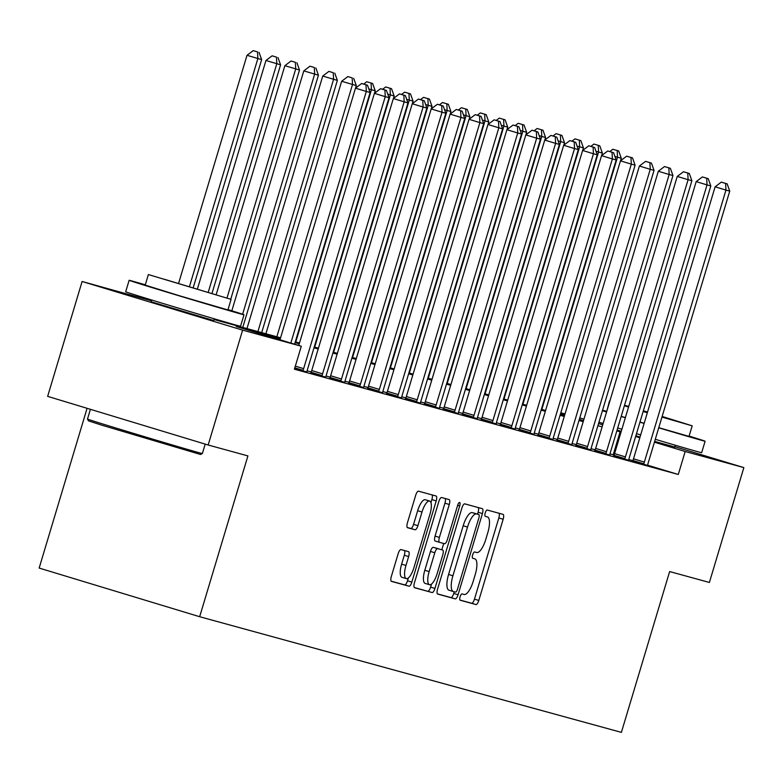 <?xml version="1.0" encoding="UTF-8"?>
<svg xmlns="http://www.w3.org/2000/svg" width="783" height="783" viewBox="0 0 783 783"><rect width="100%" height="100%" fill="white"/><g stroke="black" fill="none" stroke-linecap="round" stroke-linejoin="round"><path stroke-width="1.17" d="M460.081 596.783A3.298 1.077 106.9 0 0 460.159 600.218A3.298 1.077 106.9 0 0 460.169 600.228L475.966 604.554A4.708 1.537 106.9 0 0 478.805 600.453L503.156 519.276A4.708 1.537 106.9 0 0 503.038 514.362A4.708 1.537 106.9 0 0 503.029 514.353L487.232 510.027A3.298 1.077 106.9 0 0 485.245 512.894A3.298 1.077 106.9 0 0 485.333 516.34A3.298 1.077 106.9 0 0 485.343 516.34L487.378 516.897A15.073 4.933 106.9 0 1 487.427 516.907A15.073 4.933 106.9 0 1 487.809 532.636L485.783 539.399A15.073 4.933 106.9 0 1 476.69 552.524L474.645 551.966A3.298 1.077 106.9 0 0 472.658 554.844A3.298 1.077 106.9 0 0 472.746 558.279A3.298 1.077 106.9 0 0 472.756 558.279L474.801 558.847A15.073 4.933 106.9 0 1 474.841 558.856A15.073 4.933 106.9 0 1 475.222 574.575L473.196 581.348A15.073 4.933 106.9 0 1 464.113 594.473L462.068 593.915A3.298 1.077 106.9 0 0 460.081 596.783M213.72 320.541L151.227 301.798M674.819 446.995L654.657 441.416M401.004 549.588A4.708 1.537 106.9 0 0 398.165 553.689L391.334 576.464A4.708 1.537 106.9 0 0 391.451 581.378L409 586.193A4.708 1.537 106.9 0 0 411.838 582.092L436.2 500.914A4.708 1.537 106.9 0 0 436.082 496.001L418.523 491.186A4.708 1.537 106.9 0 0 415.685 495.287L407.434 522.799A4.708 1.537 106.9 0 0 407.551 527.713L415.068 529.768A4.708 1.537 106.9 0 0 417.907 525.667L422.008 512.023A12.597 4.121 106.9 0 1 429.632 501.061A12.597 4.121 106.9 0 1 429.955 514.206L413.923 567.655A12.597 4.121 106.9 0 1 406.289 578.617A12.597 4.121 106.9 0 1 405.966 565.473L408.638 556.566A4.708 1.537 106.9 0 0 408.52 551.653A4.708 1.537 106.9 0 0 408.511 551.643L401.004 549.588M674.907 446.702L743.85 467.598L709.388 582.464L669.641 571.561L621.389 732.379L199.665 616.72L247.908 455.912L208.161 445.008L242.622 330.142L82.107 281.489L151.52 300.829M743.85 467.598L685.174 451.507L654.422 442.189M280.334 338.608L236.221 326.511L301.298 346.233L294.408 369.204L678.284 474.478L685.174 451.507M301.298 346.233L242.622 330.142M437.56 589.139A4.708 1.537 106.9 0 0 437.677 594.052A4.708 1.537 106.9 0 0 437.687 594.062L455.226 598.868A4.708 1.537 106.9 0 0 458.065 594.767L482.426 513.589A4.708 1.537 106.9 0 0 482.308 508.676A4.708 1.537 106.9 0 0 482.289 508.666L464.75 503.86A4.708 1.537 106.9 0 0 461.911 507.961L437.56 589.139M432.118 592.535L414.579 587.72A4.708 1.537 106.9 0 1 414.559 587.72A4.708 1.537 106.9 0 1 414.442 582.806L438.803 501.619A4.708 1.537 106.9 0 1 441.641 497.518L449.148 499.583A4.708 1.537 106.9 0 0 449.148 499.583A4.708 1.537 106.9 0 1 449.276 504.497L439.4 537.422A4.708 1.537 106.9 0 0 439.517 542.335A4.708 1.537 106.9 0 0 439.537 542.335L444.509 543.705A4.708 1.537 106.9 0 0 447.357 539.604L457.634 505.329A3.298 1.077 106.9 0 1 459.631 502.461A3.298 1.077 106.9 0 1 459.719 505.896L434.957 588.425A4.708 1.537 106.9 0 1 432.118 592.535L414.276 587.514M678.284 474.478L647.678 465.21M632.791 460.688L628.837 459.494M614.078 455.021L609.996 453.876M595.158 449.804L591.067 448.679M576.229 444.617L572.138 443.491M557.3 439.42L553.209 438.304M538.371 434.232L534.28 433.107M519.442 429.045L515.351 427.919M500.513 423.848L496.422 422.732M481.584 418.66L477.493 417.535M462.655 413.463L458.564 412.347M443.726 408.276L439.635 407.15M424.797 403.088L420.706 401.963M405.868 397.891L401.777 396.775M386.949 392.704L382.848 391.578M368.02 387.516L363.919 386.391M349.091 382.319L344.99 381.204M330.162 377.132L326.061 376.006M311.233 371.935L307.132 370.819M632.635 461.05L647.649 465.415M613.706 455.863L628.72 460.218M594.777 450.675L609.791 455.031M575.848 445.478L590.862 449.843M556.919 440.291L571.933 444.646M537.99 435.094L553.004 439.459M519.06 429.906L534.075 434.271M500.131 424.719L515.145 429.074M481.202 419.522L496.216 423.887M462.273 414.334L477.287 418.69M443.344 409.147L458.358 413.502M424.415 403.95L439.429 408.315M405.486 398.762L420.5 403.118M386.557 393.565L401.571 397.93M367.628 388.378L382.642 392.743M348.699 383.19L363.723 387.546M329.77 377.993L344.794 382.358M310.841 372.806L325.865 377.161M306.936 371.974L294.614 368.499M87.079 408.305L39.15 568.067L199.665 616.72M579.753 417.956L583.952 419.13M598.555 423.554L602.734 424.826M208.161 445.008L47.646 396.355L82.107 281.489M560.824 412.768L565.032 413.923M640.044 437.041L635.865 435.779M621.262 431.345L617.092 430.053M583.492 420.686L579.312 419.414M564.709 414.99L560.53 413.727M214.013 319.542L280.578 337.796M295.299 341.828L299.507 342.983M314.228 347.026L318.436 348.171M333.157 352.213L337.365 353.368M352.086 357.4L356.294 358.555M371.015 362.598L375.223 363.752M389.944 367.785L394.152 368.94M408.873 372.972L413.081 374.127M427.802 378.169L432.01 379.324M446.731 383.357L450.939 384.512M465.66 388.554L469.869 389.709M484.589 393.741L488.798 394.896M503.518 398.929L507.727 400.084M522.437 404.126L526.656 405.281M541.366 409.313L545.585 410.468M560.295 414.501L564.514 415.656M579.224 419.698L583.443 420.853M621.046 432.069L616.838 430.885M602.127 426.852L597.909 425.698M583.198 421.665L578.989 420.51M564.269 416.468L560.06 415.313M545.34 411.281L541.131 410.126M526.411 406.083L522.202 404.928M507.482 400.896L503.273 399.741M488.553 395.709L484.344 394.554M469.624 390.511L465.415 389.357M450.695 385.324L446.486 384.169M431.766 380.137L427.557 378.982M412.837 374.94L408.628 373.785M393.908 369.752L389.699 368.597M374.979 364.555L370.77 363.4M356.05 359.368L351.841 358.213M337.121 354.18L332.912 353.025M318.192 348.983L313.983 347.828M299.263 343.796L295.054 342.641M639.828 437.756L635.649 436.493M613.206 454.757L620.097 431.785M459.924 600.032L471.63 603.243A4.708 1.537 106.9 0 0 474.469 599.142L498.82 517.955A4.708 1.537 106.9 0 0 498.986 513.247M477.522 514.157L478.09 512.268A4.708 1.537 106.9 0 0 478.256 507.56M437.394 593.857L450.891 597.556A4.708 1.537 106.9 0 0 453.729 593.455L454.238 591.762M455.491 592.105A3.298 1.077 106.9 0 0 457.478 589.237L478.853 517.974A3.298 1.077 106.9 0 0 478.775 514.539A3.298 1.077 106.9 0 0 478.765 514.539L476.602 513.942A15.073 4.933 106.9 0 0 467.52 527.076L452.907 575.779A15.073 4.933 106.9 0 0 453.288 591.508A15.073 4.933 106.9 0 0 453.337 591.517L455.491 592.105M474.439 513.227A3.298 1.077 106.9 0 0 474.429 513.227A3.298 1.077 106.9 0 0 474.42 513.217L478.765 514.539L474.429 513.227M453.249 591.488L448.992 590.206A15.073 4.933 106.9 0 1 448.953 590.186A15.073 4.933 106.9 0 1 448.571 574.468L463.184 525.755A15.073 4.933 106.9 0 1 472.266 512.63L474.42 513.217M435.182 541.024L439.517 542.335L435.191 541.024A4.708 1.537 106.9 0 0 435.191 541.024A4.708 1.537 106.9 0 1 435.064 536.101L444.94 503.185A4.708 1.537 106.9 0 0 445.106 498.477M443.707 543.48L441.818 549.774M431.531 584.059L430.621 587.113L434.957 588.425M429.153 571.58A12.597 4.121 106.9 0 0 429.476 584.725A12.597 4.121 106.9 0 0 437.1 573.763L442.757 554.932A4.708 1.537 106.9 0 0 442.63 550.018A4.708 1.537 106.9 0 0 442.62 550.018L437.638 548.648A4.708 1.537 106.9 0 0 434.8 552.759L429.153 571.58L424.817 570.269A12.597 4.121 106.9 0 0 425.14 583.413L429.476 584.725M438.304 548.707A4.708 1.537 106.9 0 0 438.294 548.707A4.708 1.537 106.9 0 0 438.284 548.707L433.302 547.337A4.708 1.537 106.9 0 0 430.464 551.438L434.8 552.759M424.817 570.269L430.464 551.438M427.782 591.214A4.708 1.537 106.9 0 0 430.621 587.113M406.289 578.617L401.953 577.296A12.597 4.121 106.9 0 1 401.63 564.151L404.302 555.245A4.708 1.537 106.9 0 0 404.468 550.537M429.632 501.061L425.296 499.75A12.597 4.121 106.9 0 0 417.662 510.712L422.008 512.023M407.268 527.507L410.732 528.456A4.708 1.537 106.9 0 0 413.571 524.356L417.662 510.712M430.944 502.647L431.864 499.593A4.708 1.537 106.9 0 0 432.03 494.885M391.167 581.172L404.664 584.881A4.708 1.537 106.9 0 0 407.503 580.771L408.354 577.952M620.528 160.809L621.291 158.254L617.503 157.217L541.836 409.44M618.697 150.982L612.844 149.25L618.697 150.982L621.291 158.254M617.18 150.571L617.503 157.217L614.9 156.424M609.791 151.559L612.844 149.25M643.479 464.339L643.734 463.781A4.796 1.566 106.9 0 0 644.35 462.097L725.958 190.093L729.746 191.13L648.138 463.135A4.796 1.566 106.9 0 0 647.737 464.877L647.639 465.484M632.605 461.118L632.889 460.492A4.796 1.566 106.9 0 0 633.506 458.809L715.114 186.804L725.958 190.093L725.635 183.447L727.153 183.858L721.3 182.126L725.635 183.447M721.3 182.126L715.114 186.804M729.746 191.13L727.153 183.858M601.598 155.611L602.362 153.067L598.574 152.029L522.907 404.253M599.768 145.795L593.915 144.062L599.768 145.795L602.362 153.067M598.251 145.374L598.574 152.029L595.971 151.236M590.862 146.372L593.915 144.062M582.669 150.424L583.433 147.87L579.645 146.832L503.978 399.056M580.839 140.597L574.986 138.875L580.839 140.597L583.433 147.87M579.322 140.186L579.645 146.832L577.042 146.049M571.933 141.185L574.986 138.875M563.74 145.237L564.504 142.682L560.716 141.645L485.049 393.869M561.91 135.41L556.057 133.678L561.91 135.41L564.504 142.682M560.393 134.999L560.716 141.645L558.113 140.852M553.004 135.988L556.057 133.678M624.55 459.151L624.805 458.593A4.796 1.566 106.9 0 0 625.421 456.9L707.029 184.896L710.817 185.943L629.209 457.938A4.796 1.566 106.9 0 0 628.808 459.69L628.71 460.287M613.676 455.921L613.96 455.305A4.796 1.566 106.9 0 0 614.577 453.611L696.185 181.617L707.029 184.896L706.706 178.25L708.224 178.671L702.371 176.938L706.706 178.25M702.371 176.938L696.185 181.617M710.817 185.943L708.224 178.671M605.621 453.954L605.876 453.396A4.796 1.566 106.9 0 0 606.502 451.713L688.1 179.708L691.888 180.746L610.28 452.75A4.796 1.566 106.9 0 0 609.879 454.492L609.781 455.099M594.747 450.734L595.031 450.108A4.796 1.566 106.9 0 0 595.648 448.424L677.256 176.42L688.1 179.708L687.777 173.063L689.294 173.474L683.442 171.751L687.777 173.063M683.442 171.751L677.256 176.42M691.888 180.746L689.294 173.474M586.692 448.767L586.947 448.209A4.796 1.566 106.9 0 0 587.573 446.525L669.171 174.521L672.959 175.558L591.351 447.563A4.796 1.566 106.9 0 0 590.95 449.305L590.852 449.912M575.818 445.547L576.102 444.92A4.796 1.566 106.9 0 0 576.719 443.237L658.327 171.232L669.171 174.521L668.848 167.875L670.365 168.286L664.513 166.554L668.848 167.875M664.513 166.554L658.327 171.232M672.959 175.558L670.365 168.286M544.811 140.04L545.575 137.495L541.787 136.448L466.12 388.681M542.981 130.223L537.128 128.49L542.981 130.223L545.575 137.495M541.464 129.802L541.787 136.448L539.184 135.665M534.075 130.8L537.128 128.49M567.763 443.579L568.018 443.012A4.796 1.566 106.9 0 0 568.644 441.328L650.242 169.324L654.03 170.361L572.422 442.366A4.796 1.566 106.9 0 0 572.021 444.118L571.923 444.715M556.889 440.349L557.173 439.733A4.796 1.566 106.9 0 0 557.79 438.04L639.398 166.035L650.242 169.324L649.919 162.678L651.436 163.099L645.584 161.367L649.919 162.678M645.584 161.367L639.398 166.035M654.03 170.361L651.436 163.099M658.738 427.812A59.968 0.499 16.7 0 0 701.891 440.418A59.968 0.499 16.7 0 0 705.101 441.221A59.968 0.499 16.7 0 0 689.118 436.062M606.414 411.251A59.968 0.499 16.7 0 0 602.577 410.135M655.293 439.302A59.968 0.499 16.7 0 0 698.446 451.908A59.968 0.499 16.7 0 0 701.656 452.701L705.101 441.221M661.948 417.104L692.192 425.825L689.02 436.395L658.777 427.675M692.192 425.825L662.144 416.448M647.531 412.054L643.352 410.811M628.729 406.465L624.54 405.242M628.671 406.631L624.472 405.477M624.452 405.535L628.602 406.876M643.186 411.349L647.365 412.612M661.987 416.977L677.491 421.411L662.105 416.585M647.502 412.181L643.313 410.928M624.384 405.77L628.553 407.043M643.156 411.476L647.335 412.739M644.164 423.3L639.985 422.047M625.382 417.613L621.213 416.331M606.659 411.731L609.487 401.013M598.956 422.213A59.968 0.499 16.7 0 0 603.125 423.505M617.718 427.978A59.968 0.499 16.7 0 0 621.888 429.25M636.491 433.665A59.968 0.499 16.7 0 0 640.67 434.927M602.401 410.723A59.968 0.499 16.7 0 0 606.571 412.015M621.164 416.487A59.968 0.499 16.7 0 0 625.333 417.76M639.946 422.184A59.968 0.499 16.7 0 0 644.125 423.437M200.575 454.492L101.859 425.198L88.459 420.853L87.5 419.062A59.968 0.499 16.7 0 0 135.498 433.968A59.968 0.499 16.7 0 0 199.156 452.731A59.968 0.499 16.7 0 0 202.366 453.523L200.575 454.492M145.305 284.797A59.968 0.499 16.7 0 0 132.337 281.097A59.968 0.499 16.7 0 0 129.126 280.294A59.968 0.499 16.7 0 0 176.889 295.142A59.968 0.499 16.7 0 0 240.792 313.963A59.968 0.499 16.7 0 0 244.002 314.766A59.968 0.499 16.7 0 0 228.01 309.608M129.126 280.294L125.681 291.785A59.968 0.499 16.7 0 0 173.444 306.623A59.968 0.499 16.7 0 0 237.347 325.454A59.968 0.499 16.7 0 0 240.547 326.247L244.002 314.766M231.083 299.37L227.912 309.941L179.601 295.808L145.207 285.12L148.379 274.559L231.083 299.37L148.379 274.559M164.567 279.335L216.382 294.956L164.567 279.335M525.882 134.852L526.646 132.298L522.868 131.26L447.191 383.484M524.052 125.026L518.199 123.293L524.052 125.026L526.646 132.298M522.535 124.614L522.868 131.26L520.255 130.467M515.145 125.613L518.199 123.293M506.953 129.665L507.717 127.11L503.939 126.073L428.262 378.297M505.123 119.838L499.27 118.106L505.123 119.838L507.717 127.11M503.606 119.417L503.939 126.073L501.326 125.28M496.216 120.416L499.27 118.106M488.024 124.468L488.788 121.913L485.01 120.876L409.333 373.099M486.194 114.651L480.341 112.918L486.194 114.651L488.788 121.913M484.677 114.23L485.01 120.876L482.406 120.093M477.287 115.228L480.341 112.918M469.095 119.28L469.859 116.726L466.081 115.688L390.404 367.912M467.265 109.454L461.412 107.721L467.265 109.454L469.859 116.726M465.748 109.043L466.081 115.688L463.477 114.895M458.358 110.031L461.412 107.721M450.166 114.083L450.93 111.538L447.152 110.501L371.475 362.725M448.336 104.266L442.483 102.534L448.336 104.266L450.93 111.538M446.819 103.845L447.152 110.501L444.548 109.708M439.429 104.844L442.483 102.534M548.834 438.382L549.089 437.824A4.796 1.566 106.9 0 0 549.715 436.141L631.313 164.136L635.101 165.174L553.493 437.178A4.796 1.566 106.9 0 0 553.092 438.92L552.994 439.527M537.96 435.162L538.244 434.536A4.796 1.566 106.9 0 0 538.87 432.852L620.469 160.848L631.313 164.136L630.99 157.491L632.507 157.902L626.654 156.169L630.99 157.491M626.654 156.169L620.469 160.848M635.101 165.174L632.507 157.902M529.905 433.195L530.16 432.637A4.796 1.566 106.9 0 0 530.786 430.953L612.384 158.949L616.172 159.986L534.564 431.991A4.796 1.566 106.9 0 0 534.163 433.733L534.065 434.34M519.031 429.965L519.315 429.348A4.796 1.566 106.9 0 0 519.941 427.665L601.54 155.66L612.384 158.949L612.061 152.293L613.578 152.714L607.725 150.982L612.061 152.293M607.725 150.982L601.54 155.66M616.172 159.986L613.578 152.714M510.976 428.007L511.23 427.44A4.796 1.566 106.9 0 0 511.857 425.756L593.455 153.752L597.243 154.789L515.635 426.794A4.796 1.566 106.9 0 0 515.234 428.546L515.136 429.143M500.102 424.778L500.386 424.151A4.796 1.566 106.9 0 0 501.012 422.468L582.611 150.463L593.455 153.752L593.132 147.106L594.649 147.517L588.796 145.795L593.132 147.106M588.796 145.795L582.611 150.463M597.243 154.789L594.649 147.517M492.047 422.81L492.301 422.252A4.796 1.566 106.9 0 0 492.928 420.569L574.526 148.564L578.314 149.602L496.716 421.606A4.796 1.566 106.9 0 0 496.305 423.349L496.207 423.955M481.173 419.59L481.457 418.964A4.796 1.566 106.9 0 0 482.083 417.28L563.682 145.276L574.526 148.564L574.203 141.919L575.72 142.33L569.867 140.597L574.203 141.919M569.867 140.597L563.682 145.276M578.314 149.602L575.72 142.33M473.118 417.623L473.372 417.065A4.796 1.566 106.9 0 0 473.999 415.372L555.597 143.367L559.385 144.415L477.787 416.409A4.796 1.566 106.9 0 0 477.376 418.161L477.278 418.758M462.244 414.393L462.528 413.776A4.796 1.566 106.9 0 0 463.154 412.083L544.753 140.088L555.597 143.367L555.274 136.722L556.791 137.142L550.938 135.41L555.274 136.722M550.938 135.41L544.753 140.088M559.385 144.415L556.791 137.142M431.237 108.896L432.001 106.341L428.223 105.304L352.546 357.528M429.407 99.069L423.554 97.346L429.407 99.069L432.001 106.341M427.89 98.658L428.223 105.304L425.619 104.521M420.5 99.656L423.554 97.346M454.189 412.426L454.443 411.868A4.796 1.566 106.9 0 0 455.07 410.184L536.668 138.18L540.456 139.217L458.858 411.222A4.796 1.566 106.9 0 0 458.446 412.964L458.349 413.571M443.315 409.206L443.599 408.579A4.796 1.566 106.9 0 0 444.225 406.896L525.824 134.891L536.668 138.18L536.345 131.534L537.862 131.945L532.009 130.223L536.345 131.534M532.009 130.223L525.824 134.891M540.456 139.217L537.862 131.945M412.308 103.708L413.072 101.154L409.294 100.116L333.617 352.34M410.478 93.882L404.625 92.149L410.478 93.882L413.072 101.154M408.961 93.471L409.294 100.116L406.69 99.324M401.571 94.459L404.625 92.149M435.26 407.238L435.514 406.68A4.796 1.566 106.9 0 0 436.141 404.997L517.739 132.993L521.527 134.03L439.929 406.034A4.796 1.566 106.9 0 0 439.517 407.777L439.42 408.383M424.386 404.018L424.67 403.392A4.796 1.566 106.9 0 0 425.296 401.708L506.895 129.704L517.739 132.993L517.416 126.347L518.933 126.758L513.08 125.026L517.416 126.347M513.08 125.026L506.895 129.704M521.527 134.03L518.933 126.758M393.379 98.511L394.152 95.966L390.365 94.919L314.688 347.153M391.549 88.694L385.696 86.962L391.549 88.694L394.152 95.966M390.032 88.273L390.365 94.919L387.761 94.136M382.642 89.272L385.696 86.962M416.331 402.051L416.585 401.483A4.796 1.566 106.9 0 0 417.212 399.8L498.82 127.795L502.598 128.833L421 400.837A4.796 1.566 106.9 0 0 420.588 402.589L420.491 403.186M405.457 398.821L405.741 398.204A4.796 1.566 106.9 0 0 406.367 396.511L487.966 124.507L498.82 127.795L498.487 121.15L500.004 121.571L494.151 119.838L498.487 121.15M494.151 119.838L487.966 124.507M502.598 128.833L500.004 121.571M374.45 93.324L375.223 90.769L371.436 89.732L295.759 341.956M372.62 83.497L366.767 81.765L372.62 83.497L375.223 90.769M371.103 83.086L371.436 89.732L368.832 88.939M363.713 84.084L366.767 81.765M397.402 396.854L397.656 396.296A4.796 1.566 106.9 0 0 398.283 394.612L479.891 122.608L483.669 123.645L402.071 395.65A4.796 1.566 106.9 0 0 401.659 397.392L401.562 397.999M386.528 393.634L386.812 393.007A4.796 1.566 106.9 0 0 387.438 391.324L469.037 119.319L479.891 122.608L479.558 115.962L481.075 116.373L475.222 114.641L479.558 115.962M475.222 114.641L469.037 119.319M483.669 123.645L481.075 116.373M355.521 88.136L356.294 85.582L341.662 81.256L265.897 333.764M352.184 77.889L347.838 76.577L352.184 77.889L352.507 84.544L276.83 336.768M353.691 78.31L356.294 85.582M341.662 81.256L347.838 76.577M378.473 391.666L378.727 391.109A4.796 1.566 106.9 0 0 379.354 389.415L460.962 117.421L464.74 118.458L383.141 390.463A4.796 1.566 106.9 0 0 382.73 392.205L382.633 392.812M367.599 388.437L367.883 387.82A4.796 1.566 106.9 0 0 368.509 386.136L450.108 114.132L460.962 117.421L460.629 110.765L462.146 111.186L456.293 109.454L460.629 110.765M456.293 109.454L450.108 114.132M464.74 118.458L462.146 111.186M261.688 332.609L337.365 80.385L322.733 76.059L246.968 328.576M333.255 72.702L328.909 71.39L333.255 72.702L333.578 79.347L257.901 331.571M334.762 73.122L337.365 80.385M322.733 76.059L328.909 71.39M359.544 386.479L359.798 385.911A4.796 1.566 106.9 0 0 360.425 384.228L442.033 112.223L445.811 113.261L364.212 385.265A4.796 1.566 106.9 0 0 363.801 387.017L363.704 387.614M348.67 383.249L348.954 382.623A4.796 1.566 106.9 0 0 349.58 380.939L431.188 108.935L442.033 112.223L441.7 105.578L443.217 105.989L437.364 104.266L441.7 105.578M437.364 104.266L431.188 108.935M445.811 113.261L443.217 105.989M242.759 327.421L318.436 75.197L303.804 70.871L231.827 310.792M228.205 322.86L228.049 323.389M314.326 67.514L309.98 66.193L314.326 67.514L314.649 74.16L242.622 314.237M315.833 67.925L318.436 75.197M303.804 70.871L309.98 66.193M340.615 381.282L340.869 380.724A4.796 1.566 106.9 0 0 341.496 379.041L423.104 107.036L426.882 108.074L345.283 380.078A4.796 1.566 106.9 0 0 344.872 381.82L344.774 382.427M329.751 378.062L330.025 377.435A4.796 1.566 106.9 0 0 330.651 375.752L412.259 103.748L423.104 107.036L422.771 100.39L424.288 100.801L418.435 99.069L422.771 100.39M418.435 99.069L412.259 103.748M426.882 108.074L424.288 100.801M230.74 299.214L299.507 70.01L284.875 65.684L216.186 294.614M223.83 322.234L224.007 321.647M295.397 62.317L291.051 61.005L295.397 62.317L295.72 68.973L227.011 297.98M220.238 320.55L220.052 321.196M296.904 62.738L299.507 70.01M284.875 65.684L291.051 61.005M321.696 376.094L321.94 375.537A4.796 1.566 106.9 0 0 322.567 373.843L404.175 101.839L407.953 102.886L326.354 374.881A4.796 1.566 106.9 0 0 325.943 376.633L325.845 377.23M310.822 372.865L311.096 372.248A4.796 1.566 106.9 0 0 311.722 370.555L393.33 98.56L404.175 101.839L403.842 95.193L405.359 95.614L399.506 93.882L403.842 95.193M399.506 93.882L393.33 98.56M407.953 102.886L405.359 95.614M212.017 293.331L280.578 64.813L265.946 60.487L197.414 288.907M276.468 57.13L272.122 55.818L276.468 57.13L276.791 63.775L208.258 292.186M277.975 57.541L280.578 64.813M265.946 60.487L272.122 55.818M302.767 370.897L303.011 370.339A4.796 1.566 106.9 0 0 303.638 368.656L385.246 96.652L389.024 97.689L307.425 369.693A4.796 1.566 106.9 0 0 307.014 371.436L306.916 372.042M298.763 345.46L374.401 93.363L385.246 96.652L384.913 90.006L386.43 90.417L380.577 88.694L384.913 90.006M380.577 88.694L374.401 93.363M389.024 97.689L386.43 90.417M193.235 287.645L261.649 59.625L247.017 55.299L178.622 283.27M257.538 51.942L253.193 50.621L257.538 51.942L257.861 58.588L189.476 286.519M259.046 52.353L261.649 59.625M247.017 55.299L253.193 50.621M290.836 343.062L366.317 91.464L370.105 92.502L294.584 344.197M279.981 339.773L355.472 88.176L366.317 91.464L365.984 84.809L367.501 85.23L361.648 83.497L365.984 84.809M361.648 83.497L355.472 88.176M370.105 92.502L367.501 85.23M498.82 517.955L503.156 519.276M474.469 599.142L478.805 600.453M471.63 603.243L475.966 604.554M478.09 512.268L482.426 513.589M453.729 593.455L458.065 594.767M450.891 597.556L455.226 598.868M472.266 512.63L476.602 513.942M463.184 525.755L467.52 527.076M448.571 574.468L452.907 575.779M444.94 503.185L449.276 504.497M435.064 536.101L439.4 537.422M457.654 505.27L459.719 505.896M433.302 547.337L437.638 548.648M404.302 555.245L408.638 556.566M401.63 564.151L405.966 565.473M413.571 524.356L417.907 525.667M410.732 528.456L415.068 529.768M431.864 499.593L436.2 500.914M407.503 580.771L411.838 582.092M404.664 584.881L409 586.193M643.734 463.781L632.889 460.492M644.35 462.097L633.506 458.809M624.805 458.593L613.96 455.305M625.421 456.9L614.577 453.611M605.876 453.396L595.031 450.108M606.502 451.713L595.648 448.424M586.947 448.209L576.102 444.92M587.573 446.525L576.719 443.237M568.018 443.012L557.173 439.733M568.644 441.328L557.79 438.04M549.089 437.824L538.244 434.536M549.715 436.141L538.87 432.852M530.16 432.637L519.315 429.348M530.786 430.953L519.941 427.665M511.23 427.44L500.386 424.151M511.857 425.756L501.012 422.468M492.301 422.252L481.457 418.964M492.928 420.569L482.083 417.28M473.372 417.065L462.528 413.776M473.999 415.372L463.154 412.083M454.443 411.868L443.599 408.579M455.07 410.184L444.225 406.896M435.514 406.68L424.67 403.392M436.141 404.997L425.296 401.708M416.585 401.483L405.741 398.204M417.212 399.8L406.367 396.511M397.656 396.296L386.812 393.007M398.283 394.612L387.438 391.324M378.727 391.109L367.883 387.82M379.354 389.415L368.509 386.136M359.798 385.911L348.954 382.623M360.425 384.228L349.58 380.939M340.869 380.724L330.025 377.435M341.496 379.041L330.651 375.752M321.94 375.537L311.096 372.248M322.567 373.843L311.722 370.555M303.011 370.339L294.809 367.853M303.638 368.656L295.328 366.141M448.953 590.186L453.288 591.508M675.347 445.243L674.731 447.289M205.195 444.108L202.366 453.523M214.239 318.789L213.632 320.834M151.755 300.036L151.139 302.081M90.417 409.313L87.5 419.062"/></g></svg>
